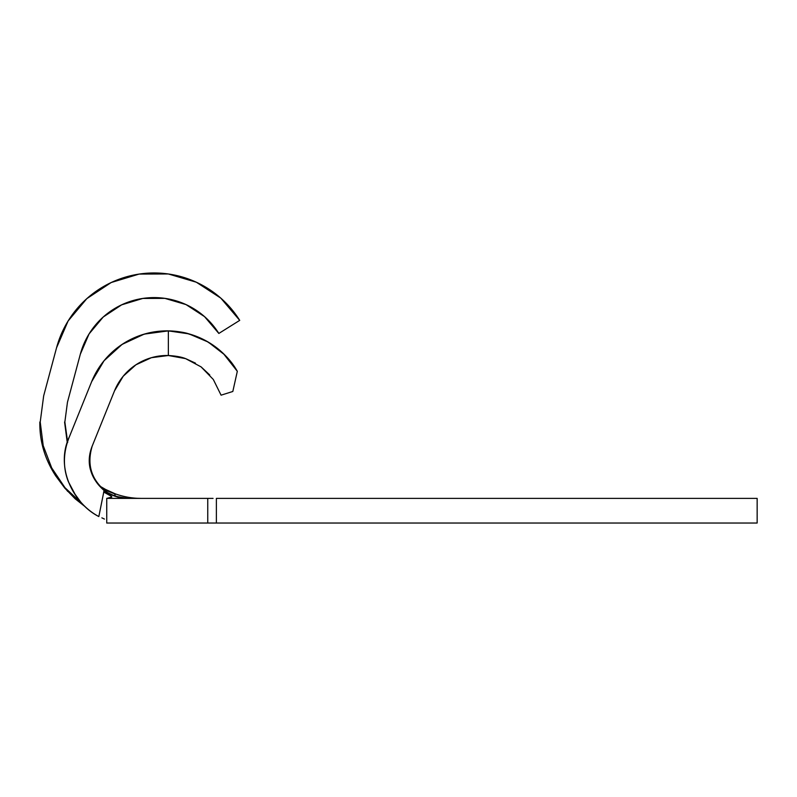 <?xml version="1.0" encoding="UTF-8"?>
<svg xmlns="http://www.w3.org/2000/svg" width="797" height="797" viewBox="0 0 797 797"><rect width="100%" height="100%" fill="white"/><g stroke="black" fill="none" stroke-linecap="round" stroke-linejoin="round"><path stroke-width="1.2" d="M67.596 441.727L64.856 422.012L67.456 402.246L64.856 422.012L67.665 442.554L64.856 422.021L67.456 402.246L80.328 354.207A76.373 76.373 0 0 1 218.836 333.445A76.373 76.373 0 0 0 80.328 354.207L67.456 402.246M67.685 491.39L54.505 473.996L67.645 491.341M82.36 503.943L64.975 487.684L51.685 467.879L43.207 445.623L40.219 422.012L43.666 395.87L56.537 347.831A101.01 101.01 0 0 1 239.718 320.374L218.836 333.445L204.54 316.628L186.03 304.593L164.859 298.367L142.783 298.447L121.652 304.843L103.231 317.007L89.065 333.933L80.328 354.207M213.068 523.031L757.15 523.031L216.376 523.031L216.376 498.394L757.15 498.394L757.15 523.031L757.15 498.394L216.376 498.394L216.376 523.031L106.738 523.031L106.738 498.394L141.228 498.394A76.373 76.373 0 0 1 115.157 493.801A76.373 76.373 0 0 0 141.228 498.394A76.373 76.373 0 0 1 115.157 493.801L112.895 493.064M75.795 495.634L68.343 481.647C62.774 467.311 63.132 452.317 69.429 436.666L91.635 381.703A81.304 81.304 0 0 1 168.356 330.875C177.372 331.303 184.246 332.309 188.969 333.883L208.147 342.033C221.227 350.132 230.951 359.885 237.317 371.312A81.304 81.304 0 0 0 168.306 330.875M103.51 361.4L108.681 355.532M120.706 345.35L128.676 340.468M141.776 334.879L151.43 332.369M164.979 330.885L177.213 331.502M186.249 333.166L198.772 337.32M206.523 341.106L218.587 349.305M223.349 353.539L237.317 371.312L232.824 391.476L221.078 395.173L213.357 379.551M209.76 374.959L201.262 367.018M195.444 363.133L185.93 358.75M178.717 356.717L169.263 355.542M168.326 355.512A56.667 56.667 0 0 0 135.908 364.807L123.196 376.244L114.479 390.938L91.944 446.728M112.626 495.306L114.957 496.212A38.186 38.186 0 0 0 127.679 498.394L114.947 496.212L112.626 495.306L114.977 495.933L115.127 494.07L114.977 495.933L114.36 495.824L107.147 492.397C91.436 480.342 86.484 464.84 92.273 445.902A38.186 38.186 0 0 0 89.493 460.208A38.186 38.186 0 0 1 92.273 445.902A38.186 38.186 0 0 0 89.493 460.208A38.186 38.186 0 0 1 92.273 445.902C88.945 454.19 88.347 462.17 90.479 469.841L95.73 481.119L104.078 490.494C90.021 478.021 86.086 463.157 92.273 445.902L114.479 390.938A56.667 56.667 0 0 1 168.356 355.512L185.611 358.63L201.083 366.879L213.297 379.462L221.078 395.173L232.824 391.476L237.317 371.312L224.624 354.795L208.147 342.033L188.969 333.883L168.356 330.875L168.356 355.512C175.918 355.97 181.666 357.016 185.611 358.63L201.083 366.879L213.297 379.462L221.078 395.173M213.068 498.394L207.748 498.394L207.748 523.031L106.738 523.031L106.738 498.394L111.221 497.198L106.738 498.394L207.748 498.394L207.748 523.031M115.166 493.801L104.287 488.86L115.166 493.801A76.373 76.373 0 0 0 141.228 498.394L121.333 497.866L107.376 493.383L114.957 496.212A38.186 38.186 0 0 0 121.682 497.916A38.186 38.186 0 0 1 114.957 496.212A38.186 38.186 0 0 0 121.682 497.916A38.186 38.186 0 0 1 114.957 496.212L121.742 497.926L115.037 496.242M122.14 344.364A81.304 81.304 0 0 0 91.635 381.703L104.048 360.742L122.11 344.394L144.207 334.122L168.356 330.875L168.356 355.512L151.41 357.694L135.888 364.817M104.078 490.494L98.828 516.556C92.183 513.168 86.245 508.466 81.015 502.439L73.752 492.466L68.412 481.786C62.784 467.391 63.122 452.347 69.429 436.666L69.16 437.364M103.62 491.948L109.548 495.306C111.809 496.471 112.367 497.099 111.221 497.198L111.61 496.561L104.088 490.494L98.828 516.556C71.67 502.2 55.431 465.946 69.429 436.666L91.635 381.703M114.15 495.913A38.186 38.186 0 0 1 92.273 445.902A38.186 38.186 0 0 0 114.15 495.913A38.186 38.186 0 0 1 92.273 445.902A38.186 38.186 0 0 0 114.15 495.913A38.186 38.186 0 0 1 96.168 481.767M96.088 481.657A38.186 38.186 0 0 1 89.493 460.208M107.316 490.454L99.406 485.871M43.666 395.87L40.219 422.021L43.666 395.87L56.537 347.831L68.084 321.022L86.823 298.636L111.181 282.536L139.126 274.078L168.326 273.969L196.331 282.218L220.809 298.128L239.718 320.374L218.836 333.445L204.54 316.628L186.03 304.593L164.859 298.367M64.577 422.012L67.277 442.733M100.651 487.186L107.127 490.842L106.678 492.098L107.127 490.842L115.127 494.07L114.479 495.854L115.127 494.07L114.529 493.751M84.602 506.264L75.137 498.773L64.816 488.133L55.68 475.849C44.771 459.022 39.501 441.08 39.85 422.012M168.326 273.969L139.126 274.078L111.181 282.536L86.823 298.636L68.084 321.022L56.537 347.831M104.417 519.056L101.867 517.851M141.228 498.394L207.748 498.394M111.61 496.561L111.221 497.198"/></g></svg>
